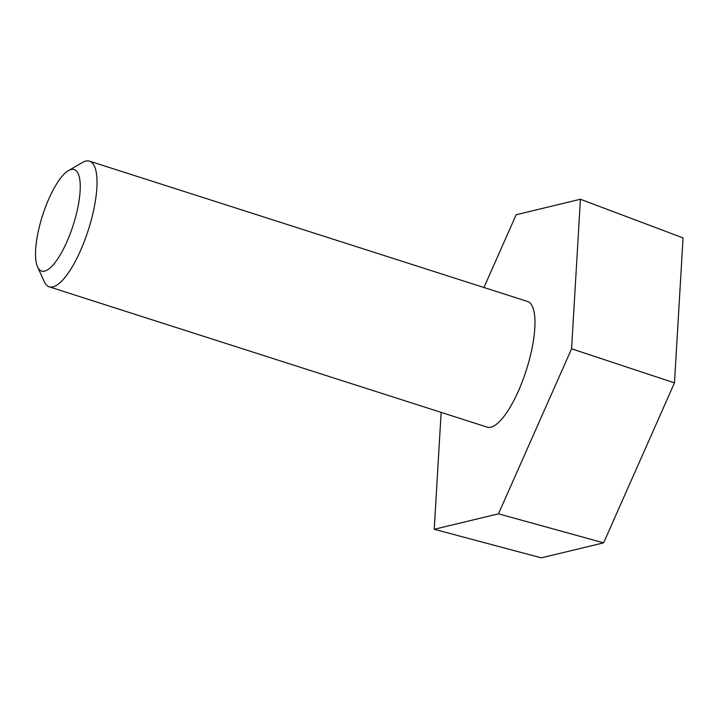 <?xml version="1.0" encoding="UTF-8"?>
<svg xmlns="http://www.w3.org/2000/svg" width="719" height="719" viewBox="0 0 719 719"><rect width="100%" height="100%" fill="white"/><g stroke="black" fill="none" stroke-linecap="round" stroke-linejoin="round"><path stroke-width="1.08" d="M441.142 412.382L434.222 529.301L541.326 557.845L603.618 542.845L674.476 382.868L571.578 348.805L580.413 199.262L516.161 214.747L483.932 287.501M674.476 382.868L683.05 237.899L580.413 199.262M603.618 542.845L498.483 513.815L571.578 348.805M434.222 529.301L498.483 513.815M68.485 170.574L82.487 162.458A65.995 19.889 107.8 0 1 89.507 161.155L527.449 301.432A65.995 19.889 107.8 0 1 529.579 358.925A65.995 19.889 107.8 0 1 487.185 427.131L49.243 286.845A65.995 19.889 107.8 0 1 44.29 281.704L37.604 266.965A53.341 16.07 107.8 0 1 42.574 215.412A53.341 16.07 107.8 0 1 68.485 170.574A53.341 16.07 107.8 0 1 75.872 215.988A53.341 16.07 107.8 0 1 37.604 266.965M89.507 161.155A65.995 19.889 107.8 0 1 91.628 218.639A65.995 19.889 107.8 0 1 49.243 286.845"/></g></svg>

